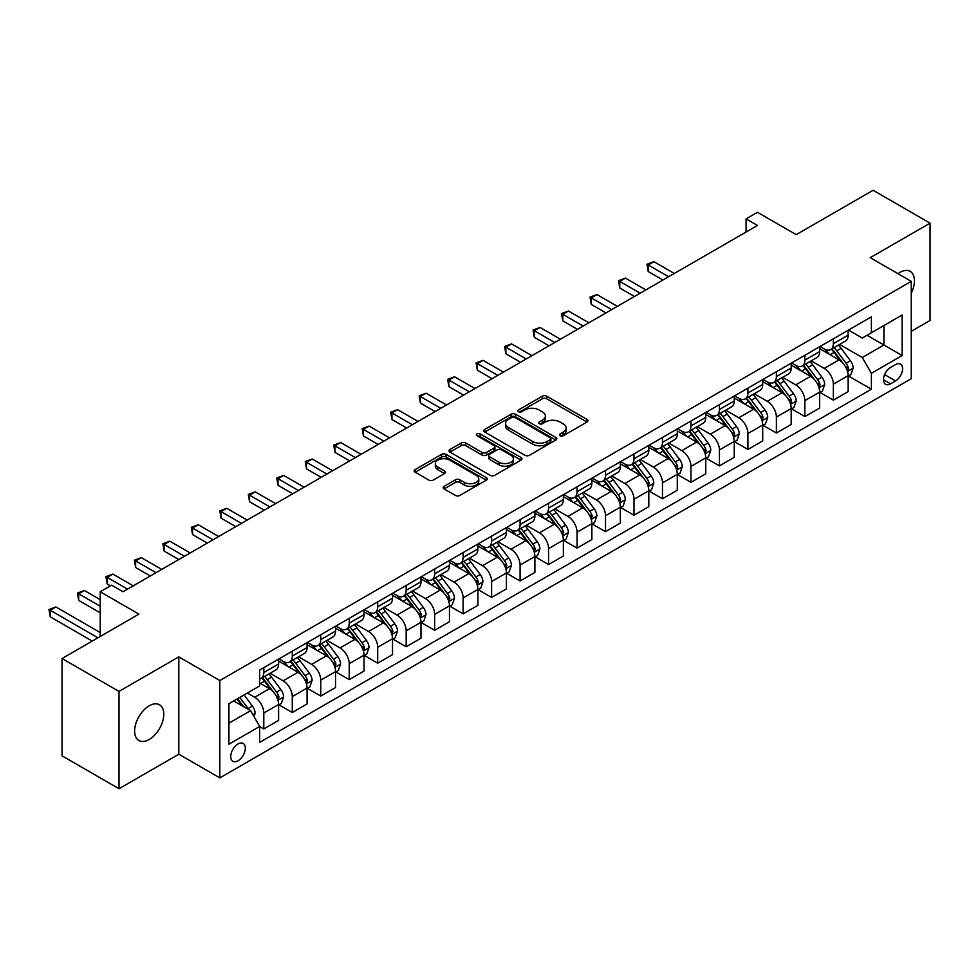 <?xml version="1.0" encoding="UTF-8"?>
<svg xmlns="http://www.w3.org/2000/svg" width="979" height="979" viewBox="0 0 979 979"><rect width="100%" height="100%" fill="white"/><g stroke="black" fill="none" stroke-linecap="round" stroke-linejoin="round"><path stroke-width="1.47" d="M560.135 435.741A2.215 1.273 0 0 0 563.268 435.741L587.021 422.022A3.157 1.823 0 0 0 587.951 420.737A3.157 1.823 0 0 0 587.021 419.44L546.771 396.201A3.157 1.823 0 0 0 542.293 396.201L518.54 409.92A2.215 1.273 0 0 0 517.891 410.825A2.215 1.273 0 0 0 518.54 411.731A2.215 1.273 0 0 0 521.672 411.731L524.744 409.956A10.12 5.837 0 0 1 539.05 409.956L542.415 411.89A10.12 5.837 0 0 1 545.376 416.026A10.12 5.837 0 0 1 542.415 420.15L539.331 421.925A2.215 1.273 0 0 0 538.683 422.83A2.215 1.273 0 0 0 539.331 423.736A2.215 1.273 0 0 0 542.464 423.736L545.536 421.961A10.12 5.837 0 0 1 559.853 421.961L563.206 423.895A10.12 5.837 0 0 1 566.168 428.031A10.12 5.837 0 0 1 563.206 432.155L560.135 433.93A2.215 1.273 0 0 0 559.486 434.835A2.215 1.273 0 0 0 560.135 435.741L560.135 433.93M149.187 739.475A20.62 11.907 120 0 0 162.661 721.303A20.62 11.907 120 0 0 159.504 704.782A20.62 11.907 120 0 0 149.187 705.798A20.62 11.907 120 0 0 135.726 723.971A20.62 11.907 120 0 0 138.883 740.503A20.62 11.907 120 0 0 149.187 739.475M911.253 293.174A20.62 11.907 120 0 0 910.176 271.391A20.62 11.907 120 0 0 899.86 272.407A20.62 11.907 120 0 0 897.939 273.667M238.044 760.781A10.304 5.947 120 0 0 244.774 751.701A10.304 5.947 120 0 0 243.196 743.44A10.304 5.947 120 0 0 238.044 743.954A10.304 5.947 120 0 0 231.301 753.035A10.304 5.947 120 0 0 232.892 761.295A10.304 5.947 120 0 0 238.044 760.781M444.123 486.318A3.157 1.823 0 0 0 443.206 487.615A3.157 1.823 0 0 0 444.123 488.9L455.419 495.423A3.157 1.823 0 0 0 459.897 495.423L486.282 480.187A3.157 1.823 0 0 0 487.212 478.89A3.157 1.823 0 0 0 486.282 477.605L446.032 454.366A3.157 1.823 0 0 0 441.553 454.366L415.169 469.602A3.157 1.823 0 0 0 414.239 470.887A3.157 1.823 0 0 0 415.169 472.184L428.814 480.053A3.157 1.823 0 0 0 433.281 480.053L444.576 473.542A3.157 1.823 0 0 0 445.506 472.245A3.157 1.823 0 0 0 444.576 470.96L437.809 467.044A8.456 4.883 0 0 1 435.337 463.593A8.456 4.883 0 0 1 440.55 459.078A8.456 4.883 0 0 1 449.777 460.142L476.271 475.439A8.456 4.883 0 0 1 478.755 478.89A8.456 4.883 0 0 1 473.53 483.406A8.456 4.883 0 0 1 464.315 482.353L459.897 479.796A3.157 1.823 0 0 0 455.419 479.796L444.123 486.318L444.123 488.9M911.253 331.33L930.05 320.488L930.05 223.151L873.097 190.269L796.208 234.654L757.477 212.296L746.084 218.868L757.477 225.451L122.987 591.769L111.606 585.185L100.213 591.769L100.213 636.485M119.01 691.394L119.01 788.731L178.814 754.209L178.814 656.872L119.01 691.394L62.044 658.512L138.945 614.127L100.213 591.769M178.814 656.872L219.822 680.552L911.253 281.352L911.253 378.689L219.822 777.889L219.822 680.552M930.05 223.151L870.245 257.673L911.253 281.352M524.964 455.272A3.157 1.823 0 0 0 529.443 455.272L555.827 440.036A3.157 1.823 0 0 0 556.757 438.739A3.157 1.823 0 0 0 555.827 437.454L515.578 414.215A3.157 1.823 0 0 0 511.099 414.215L484.715 429.451A3.157 1.823 0 0 0 483.785 430.736A3.157 1.823 0 0 0 484.715 432.033L524.964 455.272M477.887 436.218A2.215 1.273 0 0 1 480.126 436.536L480.126 433.905L521.048 457.523A3.157 1.823 0 0 1 521.978 458.821A3.157 1.823 0 0 1 521.048 460.106L494.664 475.341A3.157 1.823 0 0 1 490.198 475.341L449.936 452.102L449.936 449.52A3.157 1.823 0 0 0 449.018 450.817A3.157 1.823 0 0 0 449.936 452.102M449.936 449.52L461.231 442.997A3.157 1.823 0 0 1 465.71 442.997L482.035 452.433A3.157 1.823 0 0 0 486.502 452.433L493.991 448.101A3.157 1.823 0 0 0 494.921 446.816A3.157 1.823 0 0 0 493.991 445.518L477.006 435.704A2.215 1.273 0 0 1 476.357 434.811A2.215 1.273 0 0 1 477.715 433.624A2.215 1.273 0 0 1 480.126 433.905M119.01 788.731L62.044 755.849L62.044 658.512M895.54 364.616L890.523 367.504A9.986 5.764 120 0 0 884 376.303A9.986 5.764 120 0 0 885.53 384.306A9.986 5.764 120 0 0 890.523 383.817L895.54 380.917A9.986 5.764 120 0 0 902.063 372.118A9.986 5.764 120 0 0 900.533 364.115A9.986 5.764 120 0 0 895.54 364.616M848.487 330.082L862.279 338.036L871.383 332.774L871.383 316.866L259.68 670.028L259.68 685.936L228.927 703.693L228.927 744.211L259.68 726.455L259.68 742.376L871.383 389.214L871.383 373.293L862.279 357.506L839.615 344.424M871.383 332.774L902.136 315.018L902.136 355.536L871.383 373.293M178.814 754.209L219.822 777.889M746.084 218.868L746.084 232.023M867.051 335.283L883.915 345.012L883.915 325.542L902.136 315.018M862.279 357.506L883.915 345.012L902.136 355.536M228.927 723.163L250.575 710.668L233.712 700.94M259.68 726.589L263.792 728.951L263.792 713.042A12.886 7.44 -120 0 0 254.675 697.256L247.381 693.046M263.792 728.951L278.599 720.409L278.599 704.488A12.886 7.44 -120 0 0 269.482 688.702L259.68 683.048M278.942 704.819L292.268 712.516L292.268 696.595A12.886 7.44 -120 0 0 283.151 680.809L270.069 673.258M292.268 712.516L307.076 703.962L307.076 688.041A12.886 7.44 -120 0 0 297.959 672.267L278.599 661.082M307.418 688.372L320.745 696.069L320.745 680.16A12.886 7.44 -120 0 0 311.628 664.374L298.546 656.811M320.745 696.069L335.552 687.527L335.552 671.606A12.886 7.44 -120 0 0 326.435 655.82L307.076 644.647M335.895 671.937L349.222 679.634L349.222 663.713A12.886 7.44 -120 0 0 340.105 647.927L327.023 640.376M349.222 679.634L364.029 671.08L364.029 655.159A12.886 7.44 -120 0 0 354.912 639.385L335.552 628.2M364.372 655.489L377.698 663.187L377.698 647.278A12.886 7.44 -120 0 0 368.581 631.492L355.499 623.929M377.698 663.187L392.506 654.633L392.506 638.724A12.886 7.44 -120 0 0 383.389 622.938L364.029 611.765M392.848 639.054L406.175 646.752L406.175 630.831A12.886 7.44 -120 0 0 397.058 615.045L383.976 607.494M406.175 646.752L420.982 638.198L420.982 622.277A12.886 7.44 -120 0 0 411.865 606.503L392.506 595.318M421.325 622.607L434.652 630.305L434.652 614.384A12.886 7.44 -120 0 0 425.535 598.61L412.453 591.047M434.652 630.305L449.459 621.751L449.459 605.842A12.886 7.44 -120 0 0 440.342 590.056L420.982 578.87M449.802 606.172L463.128 613.87L463.128 597.949A12.886 7.44 -120 0 0 454.011 582.162L440.929 574.612M463.128 613.87L477.936 605.316L477.936 589.395A12.886 7.44 -120 0 0 468.831 573.621L449.459 562.435M478.278 589.725L491.605 597.423L491.605 581.502A12.886 7.44 -120 0 0 482.5 565.727L469.406 558.165M491.605 597.423L506.412 588.868L506.412 572.96A12.886 7.44 -120 0 0 497.308 557.173L477.936 545.988M506.755 573.29L520.082 580.975L520.082 565.067A12.886 7.44 -120 0 0 510.977 549.28L497.883 541.73M520.082 580.975L534.889 572.434L534.889 556.513A12.886 7.44 -120 0 0 525.784 540.726L506.412 529.553M535.232 556.843L548.558 564.54L548.558 548.619A12.886 7.44 -120 0 0 539.453 532.845L526.372 525.282M548.558 564.54L563.366 555.986L563.366 540.078A12.886 7.44 -120 0 0 554.261 524.291L534.889 513.106M563.708 540.408L577.035 548.093L577.035 532.184A12.886 7.44 -120 0 0 567.93 516.398L554.848 508.847M577.035 548.093L591.854 539.551L591.854 523.63A12.886 7.44 -120 0 0 582.738 507.844L563.366 496.671M592.185 523.961L605.524 531.658L605.524 515.737A12.886 7.44 -120 0 0 596.407 499.951L583.325 492.4M605.524 531.658L620.331 523.104L620.331 507.195A12.886 7.44 -120 0 0 611.214 491.409L591.854 480.224M620.674 507.526L634 515.211L634 499.302A12.886 7.44 -120 0 0 624.883 483.516L611.802 475.965M634 515.211L648.808 506.669L648.808 490.748A12.886 7.44 -120 0 0 639.691 474.962L620.331 463.789M649.15 491.079L662.477 498.776L662.477 482.855A12.886 7.44 -120 0 0 653.36 467.069L640.278 459.518M662.477 498.776L677.284 490.222L677.284 474.313A12.886 7.44 -120 0 0 668.167 458.527L648.808 447.342M677.627 474.631L690.954 482.329L690.954 466.42A12.886 7.44 -120 0 0 681.837 450.634L668.755 443.083M690.954 482.329L705.761 473.787L705.761 457.866A12.886 7.44 -120 0 0 696.644 442.08L677.284 430.907M706.104 458.196L719.43 465.894L719.43 449.973A12.886 7.44 -120 0 0 710.313 434.186L697.232 426.636M719.43 465.894L734.238 457.34L734.238 441.431A12.886 7.44 -120 0 0 725.121 425.645L705.761 414.46M734.58 441.749L747.907 449.447L747.907 433.538A12.886 7.44 -120 0 0 738.79 417.752L725.708 410.201M747.907 449.447L762.714 440.905L762.714 424.984A12.886 7.44 -120 0 0 753.597 409.198L734.238 398.025M763.057 425.314L776.384 433.012L776.384 417.091A12.886 7.44 -120 0 0 767.267 401.304L754.185 393.754M776.384 433.012L791.191 424.458L791.191 408.537A12.886 7.44 -120 0 0 782.074 392.763L762.714 381.577M791.534 408.867L804.86 416.564L804.86 400.656A12.886 7.44 -120 0 0 795.743 384.869L782.662 377.307M804.86 416.564L819.668 408.023L819.668 392.102A12.886 7.44 -120 0 0 810.563 376.315L791.191 365.143M820.01 392.432L833.337 400.13L833.337 384.209A12.886 7.44 -120 0 0 824.232 368.422L811.138 360.872M833.337 400.13L848.144 391.576L848.144 375.655A12.886 7.44 -120 0 0 839.04 359.88L819.668 348.695M820.01 346.529L824.232 348.952A12.886 7.44 -120 0 0 830.669 349.601A12.886 7.44 -120 0 0 833.337 343.702L833.337 338.832M791.534 362.964L795.743 365.4A12.886 7.44 -120 0 0 802.193 366.036A12.886 7.44 -120 0 0 804.86 360.137L804.86 355.267M763.057 379.411L767.267 381.847A12.886 7.44 -120 0 0 773.716 382.483A12.886 7.44 -120 0 0 776.384 376.585L776.384 371.714M734.58 395.846L738.79 398.282A12.886 7.44 -120 0 0 745.239 398.918A12.886 7.44 -120 0 0 747.907 393.02L747.907 388.149M706.104 412.294L710.313 414.729A12.886 7.44 -120 0 0 716.763 415.365A12.886 7.44 -120 0 0 719.43 409.467L719.43 404.596M677.627 428.729L681.837 431.164A12.886 7.44 -120 0 0 688.286 431.8A12.886 7.44 -120 0 0 690.954 425.902L690.954 421.031M649.15 445.176L653.36 447.611A12.886 7.44 -120 0 0 659.809 448.247A12.886 7.44 -120 0 0 662.477 442.349L662.477 437.478M620.674 461.611L624.883 464.046A12.886 7.44 -120 0 0 631.333 464.682A12.886 7.44 -120 0 0 634 458.784L634 453.926M592.185 478.058L596.407 480.493A12.886 7.44 -120 0 0 602.844 481.13A12.886 7.44 -120 0 0 605.524 475.231L605.524 470.361M563.708 494.493L567.93 496.928A12.886 7.44 -120 0 0 574.367 497.565A12.886 7.44 -120 0 0 577.035 491.666L577.035 486.808M535.232 510.94L539.453 513.375A12.886 7.44 -120 0 0 545.89 514.012A12.886 7.44 -120 0 0 548.558 508.113L548.558 503.243M506.755 527.375L510.977 529.81A12.886 7.44 -120 0 0 517.414 530.447A12.886 7.44 -120 0 0 520.082 524.548L520.082 519.69M478.278 543.822L482.5 546.258A12.886 7.44 -120 0 0 488.937 546.894A12.886 7.44 -120 0 0 491.605 540.995L491.605 536.125M449.802 560.269L454.011 562.692A12.886 7.44 -120 0 0 460.46 563.341A12.886 7.44 -120 0 0 463.128 557.43L463.128 552.572M421.325 576.704L425.535 579.14A12.886 7.44 -120 0 0 431.984 579.776A12.886 7.44 -120 0 0 434.652 573.878L434.652 569.007M392.848 593.152L397.058 595.575A12.886 7.44 -120 0 0 403.507 596.223A12.886 7.44 -120 0 0 406.175 590.325L406.175 585.454M364.372 609.587L368.581 612.022A12.886 7.44 -120 0 0 375.03 612.658A12.886 7.44 -120 0 0 377.698 606.76L377.698 601.889M335.895 626.034L340.105 628.469A12.886 7.44 -120 0 0 346.554 629.105A12.886 7.44 -120 0 0 349.222 623.207L349.222 618.336M307.418 642.469L311.628 644.904A12.886 7.44 -120 0 0 318.077 645.54A12.886 7.44 -120 0 0 320.745 639.642L320.745 634.771M278.942 658.916L283.151 661.351A12.886 7.44 -120 0 0 289.588 661.988A12.886 7.44 -120 0 0 292.268 656.089L292.268 651.219M848.487 375.985L871.383 389.214M830.669 349.601L845.477 341.047A12.886 7.44 -120 0 0 848.144 335.148L848.144 330.278M802.193 366.036L817 357.494A12.886 7.44 -120 0 0 819.668 351.583L819.668 346.725M773.716 382.483L788.523 373.929A12.886 7.44 -120 0 0 791.191 368.031L791.191 363.16M745.239 398.918L760.047 390.376A12.886 7.44 -120 0 0 762.714 384.478L762.714 379.607M716.763 415.365L731.57 406.811A12.886 7.44 -120 0 0 734.238 400.913L734.238 396.042M688.286 431.8L703.093 423.258A12.886 7.44 -120 0 0 705.761 417.36L705.761 412.489M659.809 448.247L674.617 439.693A12.886 7.44 -120 0 0 677.284 433.795L677.284 428.924M631.333 464.682L646.14 456.141A12.886 7.44 -120 0 0 648.808 450.242L648.808 445.372M602.844 481.13L617.663 472.576A12.886 7.44 -120 0 0 620.331 466.677L620.331 461.807M574.367 497.565L589.174 489.023A12.886 7.44 -120 0 0 591.854 483.124L591.854 478.254M545.89 514.012L560.698 505.458A12.886 7.44 -120 0 0 563.366 499.559L563.366 494.701M517.414 530.447L532.221 521.905A12.886 7.44 -120 0 0 534.889 516.006L534.889 511.136M488.937 546.894L503.744 538.34A12.886 7.44 -120 0 0 506.412 532.441L506.412 527.583M460.46 563.341L475.268 554.787A12.886 7.44 -120 0 0 477.936 548.889L477.936 544.018M431.984 579.776L446.791 571.222A12.886 7.44 -120 0 0 449.459 565.324L449.459 560.465M403.507 596.223L418.314 587.669A12.886 7.44 -120 0 0 420.982 581.771L420.982 576.9M375.03 612.658L389.838 604.104A12.886 7.44 -120 0 0 392.506 598.206L392.506 593.347M346.554 629.105L361.361 620.551A12.886 7.44 -120 0 0 364.029 614.653L364.029 609.782M318.077 645.54L332.884 636.999A12.886 7.44 -120 0 0 335.552 631.088L335.552 626.23M289.588 661.988L304.408 653.434A12.886 7.44 -120 0 0 307.076 647.535L307.076 642.665M259.68 678.949A12.886 7.44 -120 0 0 261.112 678.423L275.919 669.881A12.886 7.44 -120 0 0 278.599 663.982L278.599 659.112M261.112 678.423A12.886 7.44 -120 0 0 263.792 672.524L263.792 667.654M250.575 710.668L259.68 726.455M561.016 436.059L563.206 434.786A10.12 5.837 0 0 0 566.168 430.662L566.168 428.031M545.376 416.026L545.376 418.645A10.12 5.837 0 0 1 542.415 422.781L540.224 424.042M586.984 422.047L546.771 398.832A3.157 1.823 0 0 0 542.293 398.832L519.421 412.037M555.791 440.06L515.578 416.846A3.157 1.823 0 0 0 511.099 416.846L484.752 432.057L484.715 429.451M550.235 439.644A2.215 1.273 0 0 0 550.883 438.739A2.215 1.273 0 0 0 550.235 437.833L514.905 417.446A2.215 1.273 0 0 0 511.772 417.446L508.529 419.318A10.12 5.837 0 0 0 505.568 423.442A10.12 5.837 0 0 0 508.529 427.578L532.686 441.517A10.12 5.837 0 0 0 546.992 441.517L550.235 439.644L550.235 442.275A2.215 1.273 0 0 0 550.883 441.37L550.883 438.739M505.568 423.442L505.568 426.073A10.12 5.837 0 0 0 508.529 430.209L508.529 427.578M550.235 442.275L546.992 444.148A10.12 5.837 0 0 1 532.686 444.148L508.529 430.209M449.985 452.127L461.231 445.629L461.231 442.997M494.921 446.816L494.921 449.447A3.157 1.823 0 0 1 493.991 450.732L486.502 455.064A3.157 1.823 0 0 1 482.035 455.064L465.71 445.629A3.157 1.823 0 0 0 461.231 445.629M480.126 436.536L521.012 460.13M498.972 462.21A8.456 4.883 0 0 0 508.187 463.263A8.456 4.883 0 0 0 513.412 458.759A8.456 4.883 0 0 0 510.94 455.296L501.603 449.912A3.157 1.823 0 0 0 497.124 449.912L489.635 454.232A3.157 1.823 0 0 0 488.705 455.529A3.157 1.823 0 0 0 489.635 456.814L498.972 462.21L498.972 464.841A8.456 4.883 0 0 0 508.187 465.894A8.456 4.883 0 0 0 513.412 461.39L513.412 458.759M488.705 455.529L488.705 458.16A3.157 1.823 0 0 0 489.635 459.445L489.635 456.814M498.972 464.841L489.635 459.445M478.755 478.89L478.755 481.521A8.456 4.883 0 0 1 473.53 486.037A8.456 4.883 0 0 1 464.315 484.984L459.897 482.427A3.157 1.823 0 0 0 455.419 482.427L444.172 488.925M435.337 463.593L435.337 466.224A8.456 4.883 0 0 0 437.809 469.675L437.809 467.044M444.527 473.567L437.809 469.675M486.282 477.605L486.282 480.187L446.032 456.997A3.157 1.823 0 0 0 441.553 456.997L415.206 472.208M848.144 376.181L850.886 374.602L853.162 368.031A8.542 4.932 -120 0 0 850.433 360.761L841.12 348.328A24.646 14.232 -120 0 0 838.44 345.11M829.176 354.19A24.646 14.232 -120 0 0 824.134 348.903M847.373 370.955L848.548 368.398A8.542 4.932 -120 0 0 846.101 363.258L836.8 350.837A24.646 14.232 -120 0 0 834.108 347.606M831.82 348.94A20.461 11.809 60 0 1 835.173 352.758L843.054 363.27M674.323 273.459L653.935 261.687L648.233 264.979L648.233 271.55L662.93 280.031M831.379 349.185A24.646 14.232 60 0 1 834.059 352.416L840.251 360.676M648.233 271.55L646.984 264.257L668.62 276.751M646.984 264.257L653.935 261.687M819.668 392.628L822.409 391.049L824.685 384.478A8.542 4.932 -120 0 0 821.956 377.196L812.643 364.775A24.646 14.232 -120 0 0 809.963 361.557M800.7 370.625A24.646 14.232 -120 0 0 795.658 365.351M818.897 387.403L820.072 384.833A8.542 4.932 -120 0 0 817.624 379.705L808.324 367.272A24.646 14.232 -120 0 0 805.631 364.053M803.331 365.375A20.461 11.809 60 0 1 806.696 369.193L814.577 379.717M645.846 289.906L625.459 278.134L619.756 281.414L619.756 287.997L634.453 296.478M802.902 365.632A24.646 14.232 60 0 1 805.582 368.85L811.775 377.111M619.756 287.997L618.508 280.692L640.144 293.186M618.508 280.692L625.459 278.134M791.191 409.063L793.932 407.497L796.208 400.913A8.542 4.932 -120 0 0 793.479 393.644L784.167 381.223A24.646 14.232 -120 0 0 781.487 377.992M772.223 387.072A24.646 14.232 -120 0 0 767.181 381.786M790.42 403.837L791.595 401.28A8.542 4.932 -120 0 0 789.147 396.14L779.847 383.719A24.646 14.232 -120 0 0 777.155 380.501M774.854 381.822A20.461 11.809 60 0 1 778.219 385.64L786.1 396.152M617.37 306.341L596.97 294.569L591.279 297.861L591.279 304.432L605.977 312.913M774.413 382.079A24.646 14.232 60 0 1 777.106 385.298L783.298 393.558M591.279 304.432L590.031 297.139L611.667 309.633M590.031 297.139L596.97 294.569M762.714 425.51L765.443 423.931L767.732 417.36A8.542 4.932 -120 0 0 765.003 410.079L755.69 397.658A24.646 14.232 -120 0 0 752.998 394.439M743.746 403.507A24.646 14.232 -120 0 0 738.704 398.233M761.931 420.285L763.118 417.715A8.542 4.932 -120 0 0 760.671 412.587L751.37 400.154A24.646 14.232 -120 0 0 748.678 396.936M746.377 398.257A20.461 11.809 60 0 1 749.743 402.075L757.611 412.6M588.881 322.789L568.493 311.016L562.803 314.296L562.803 320.879L577.5 329.36M745.937 398.514A24.646 14.232 60 0 1 748.629 401.733L754.821 409.993M562.803 320.879L561.554 313.574L583.19 326.068M561.554 313.574L568.493 311.016M734.238 441.957L736.967 440.379L739.243 433.795A8.542 4.932 -120 0 0 736.526 426.526L727.213 414.105A24.646 14.232 -120 0 0 724.521 410.874M715.27 419.954A24.646 14.232 -120 0 0 710.228 414.668M733.455 436.72L734.642 434.162A8.542 4.932 -120 0 0 732.194 429.022L722.881 416.601A24.646 14.232 -120 0 0 720.201 413.383M717.901 414.704A20.461 11.809 60 0 1 721.266 418.522L729.135 429.035M560.404 339.223L540.016 327.451L534.326 330.743L534.326 337.314L549.023 345.807M717.46 414.961A24.646 14.232 60 0 1 720.152 418.18L726.345 426.44M534.326 337.314L533.065 330.021L554.714 342.515M533.065 330.021L540.016 327.451M705.761 458.392L708.49 456.814L710.766 450.242A8.542 4.932 -120 0 0 708.05 442.973L698.737 430.54A24.646 14.232 -120 0 0 696.045 427.321M686.793 436.389A24.646 14.232 -120 0 0 681.739 431.115M704.978 453.167L706.165 450.597A8.542 4.932 -120 0 0 703.717 445.469L694.405 433.036A24.646 14.232 -120 0 0 691.725 429.818M689.424 431.139A20.461 11.809 60 0 1 692.789 434.957L700.658 445.482M531.927 355.671L511.54 343.898L505.849 347.178L505.849 353.762L520.534 362.242M688.983 431.396A24.646 14.232 60 0 1 691.676 434.615L697.868 442.875M505.849 353.762L504.589 346.456L526.237 358.95M504.589 346.456L511.54 343.898M677.284 474.839L680.013 473.261L682.29 466.677A8.542 4.932 -120 0 0 679.573 459.408L670.26 446.987A24.646 14.232 -120 0 0 667.568 443.756M658.316 452.836A24.646 14.232 -120 0 0 653.262 447.55M676.501 469.602L677.688 467.044A8.542 4.932 -120 0 0 675.241 461.904L665.928 449.483A24.646 14.232 -120 0 0 663.236 446.265M660.947 447.587A20.461 11.809 60 0 1 664.3 451.405L672.181 461.917M503.451 372.106L483.063 360.333L477.373 363.625L477.373 370.197L492.058 378.689M660.507 447.844A24.646 14.232 60 0 1 663.199 451.062L669.391 459.322M477.373 370.197L476.112 362.903L497.76 375.398M476.112 362.903L483.063 360.333M648.808 491.274L651.537 489.696L653.813 483.124A8.542 4.932 -120 0 0 651.096 475.855L641.783 463.422A24.646 14.232 -120 0 0 639.091 460.203M629.84 469.271A24.646 14.232 -120 0 0 624.786 463.997M648.025 486.049L649.212 483.479A8.542 4.932 -120 0 0 646.764 478.352L637.451 465.918A24.646 14.232 -120 0 0 634.759 462.7M632.471 464.022A20.461 11.809 60 0 1 635.824 467.84L643.705 478.364M474.974 388.553L454.586 376.78L448.896 380.06L448.896 386.644L463.581 395.124M632.03 464.279A24.646 14.232 60 0 1 634.722 467.497L640.902 475.757M448.896 386.644L447.636 379.338L469.284 391.833M447.636 379.338L454.586 376.78M620.331 507.722L623.06 506.143L625.336 499.559A8.542 4.932 -120 0 0 622.607 492.29L613.307 479.869A24.646 14.232 -120 0 0 610.615 476.651M601.363 485.719A24.646 14.232 -120 0 0 596.309 480.432M619.548 502.484L620.723 499.926A8.542 4.932 -120 0 0 618.287 494.787L608.975 482.366A24.646 14.232 -120 0 0 606.282 479.147M603.994 480.469A20.461 11.809 60 0 1 607.347 484.287L615.228 494.799M446.497 404.988L426.11 393.215L420.407 396.507L420.407 403.079L435.104 411.572M603.553 480.726A24.646 14.232 60 0 1 606.246 483.944L612.426 492.204M420.407 403.079L419.159 395.785L440.807 408.28M419.159 395.785L426.11 393.215M591.854 524.157L594.583 522.578L596.86 516.006A8.542 4.932 -120 0 0 594.131 508.737L584.83 496.304A24.646 14.232 -120 0 0 582.138 493.086M572.874 502.154A24.646 14.232 -120 0 0 567.832 496.879M591.071 518.931L592.246 516.374A8.542 4.932 -120 0 0 589.811 511.234L580.498 498.8A24.646 14.232 -120 0 0 577.806 495.582M575.517 496.904A20.461 11.809 60 0 1 578.87 500.722L586.751 511.246M418.021 421.435L397.633 409.663L391.93 412.954L391.93 419.526L406.628 428.007M575.077 497.161A24.646 14.232 60 0 1 577.769 500.379L583.949 508.639M391.93 419.526L390.682 412.22L412.33 424.715M390.682 412.22L397.633 409.663M563.366 540.604L566.107 539.025L568.383 532.441A8.542 4.932 -120 0 0 565.654 525.172L556.353 512.751A24.646 14.232 -120 0 0 553.661 509.533M544.397 518.601A24.646 14.232 -120 0 0 539.356 513.314M562.595 535.366L563.769 532.809A8.542 4.932 -120 0 0 561.334 527.669L552.021 515.248A24.646 14.232 -120 0 0 549.329 512.029M547.041 513.351A20.461 11.809 60 0 1 550.394 517.169L558.275 527.681M389.544 437.87L369.156 426.098L363.454 429.389L363.454 435.973L378.151 444.454M546.6 513.608A24.646 14.232 60 0 1 549.292 516.826L555.472 525.087M363.454 435.973L362.206 428.667L383.841 441.162M362.206 428.667L369.156 426.098M534.889 557.039L537.63 555.46L539.906 548.889A8.542 4.932 -120 0 0 537.177 541.62L527.877 529.186A24.646 14.232 -120 0 0 525.185 525.968M515.921 535.036A24.646 14.232 -120 0 0 510.879 529.761M534.118 551.813L535.293 549.256A8.542 4.932 -120 0 0 532.845 544.116L523.545 531.695A24.646 14.232 -120 0 0 520.852 528.464M518.564 529.798A20.461 11.809 60 0 1 521.917 533.616L529.798 544.128M361.067 454.317L340.68 442.545L334.977 445.837L334.977 452.408L349.674 460.889M518.124 530.043A24.646 14.232 60 0 1 520.804 533.261L526.996 541.534M334.977 452.408L333.729 445.115L355.365 457.609M333.729 445.115L340.68 442.545M506.412 573.486L509.153 571.907L511.43 565.324A8.542 4.932 -120 0 0 508.701 558.054L499.388 545.633A24.646 14.232 -120 0 0 496.708 542.415M487.444 551.483A24.646 14.232 -120 0 0 482.402 546.196M505.641 568.248L506.816 565.691A8.542 4.932 -120 0 0 504.369 560.551L495.068 548.13A24.646 14.232 -120 0 0 492.376 544.911M490.087 546.233A20.461 11.809 60 0 1 493.44 550.051L501.321 560.563M332.591 470.752L312.203 458.98L306.5 462.272L306.5 468.855L321.198 477.336M489.647 546.49A24.646 14.232 60 0 1 492.327 549.708L498.519 557.969M306.5 468.855L305.252 461.55L326.888 474.044M305.252 461.55L312.203 458.98M477.936 589.921L480.677 588.342L482.953 581.771A8.542 4.932 -120 0 0 480.224 574.502L470.911 562.068A24.646 14.232 -120 0 0 468.231 558.85M458.967 567.918A24.646 14.232 -120 0 0 453.926 562.644M477.165 584.696L478.339 582.138A8.542 4.932 -120 0 0 475.892 576.998L466.591 564.577A24.646 14.232 -120 0 0 463.899 561.346M461.598 562.68A20.461 11.809 60 0 1 464.964 566.498L472.845 577.01M304.114 487.199L283.714 475.427L278.024 478.719L278.024 485.29L292.721 493.771M461.158 562.925A24.646 14.232 60 0 1 463.85 566.156L470.042 574.416M278.024 485.29L276.776 477.997L298.411 490.491M276.776 477.997L283.714 475.427M449.459 606.368L452.2 604.789L454.476 598.206A8.542 4.932 -120 0 0 451.747 590.937L442.435 578.516A24.646 14.232 -120 0 0 439.755 575.297M430.491 584.365A24.646 14.232 -120 0 0 425.449 579.078M448.688 601.143L449.863 598.573A8.542 4.932 -120 0 0 447.415 593.445L438.115 581.012A24.646 14.232 -120 0 0 435.422 577.794M433.122 579.115A20.461 11.809 60 0 1 436.487 582.933L444.368 593.445M275.637 503.634L255.238 491.874L249.547 495.154L249.547 501.737L264.244 510.218M432.681 579.372A24.646 14.232 60 0 1 435.374 582.591L441.566 590.851M249.547 501.737L248.299 494.432L269.935 506.926M248.299 494.432L255.238 491.874M420.982 622.803L423.711 621.224L426 614.653A8.542 4.932 -120 0 0 423.271 607.384L413.958 594.951A24.646 14.232 -120 0 0 411.266 591.732M402.014 600.812A24.646 14.232 -120 0 0 396.972 595.526M420.199 617.578L421.386 615.02A8.542 4.932 -120 0 0 418.939 609.88L409.626 597.459A24.646 14.232 -120 0 0 406.946 594.229M404.645 595.562A20.461 11.809 60 0 1 408.01 599.381L415.879 609.893M247.149 520.082L226.761 508.309L221.07 511.601L221.07 518.172L235.768 526.653M404.205 595.807A24.646 14.232 60 0 1 406.897 599.038L413.089 607.298M221.07 518.172L219.822 510.879L241.458 523.373M219.822 510.879L226.761 508.309M392.506 639.25L395.235 637.672L397.511 631.088A8.542 4.932 -120 0 0 394.794 623.819L385.481 611.398A24.646 14.232 -120 0 0 382.789 608.179M373.537 617.247A24.646 14.232 -120 0 0 368.496 611.973M391.722 634.025L392.909 631.455A8.542 4.932 -120 0 0 390.462 626.327L381.149 613.894A24.646 14.232 -120 0 0 378.469 610.676M376.169 611.997A20.461 11.809 60 0 1 379.534 615.815L387.403 626.327M218.672 536.516L198.284 524.756L192.594 528.036L192.594 534.62L207.291 543.1M375.728 612.254A24.646 14.232 60 0 1 378.42 615.473L384.612 623.733M192.594 534.62L191.333 527.314L212.981 539.808M191.333 527.314L198.284 524.756M364.029 655.685L366.758 654.107L369.034 647.535A8.542 4.932 -120 0 0 366.317 640.266L357.005 627.833A24.646 14.232 -120 0 0 354.312 624.614M345.061 633.694A24.646 14.232 -120 0 0 340.007 628.408M363.246 650.46L364.433 647.902A8.542 4.932 -120 0 0 361.985 642.762L352.673 630.341A24.646 14.232 -120 0 0 349.992 627.111M347.692 628.445A20.461 11.809 60 0 1 351.057 632.263L358.926 642.775M190.195 552.964L169.808 541.191L164.117 544.483L164.117 551.055L178.802 559.535M347.251 628.689A24.646 14.232 60 0 1 349.944 631.92L356.136 640.18M164.117 551.055L162.857 543.761L184.505 556.256M162.857 543.761L169.808 541.191M335.552 672.132L338.281 670.554L340.557 663.982A8.542 4.932 -120 0 0 337.841 656.701L328.528 644.28A24.646 14.232 -120 0 0 325.836 641.061M316.584 650.129A24.646 14.232 -120 0 0 311.53 644.855M334.769 666.907L335.956 664.337A8.542 4.932 -120 0 0 333.509 659.21L324.196 646.776A24.646 14.232 -120 0 0 321.504 643.558M319.215 644.88A20.461 11.809 60 0 1 322.568 648.698L330.449 659.222M161.719 569.411L141.331 557.638L135.64 560.918L135.64 567.502L150.325 575.982M318.775 645.137A24.646 14.232 60 0 1 321.467 648.355L327.659 656.615M135.64 567.502L134.38 560.196L156.028 572.691M134.38 560.196L141.331 557.638M307.076 688.567L309.805 687.001L312.081 680.417A8.542 4.932 -120 0 0 309.364 673.148L300.051 660.727A24.646 14.232 -120 0 0 297.359 657.496M288.107 666.577A24.646 14.232 -120 0 0 283.053 661.29M306.292 683.342L307.479 680.784A8.542 4.932 -120 0 0 305.032 675.645L295.719 663.224A24.646 14.232 -120 0 0 293.027 660.005M290.739 661.327A20.461 11.809 60 0 1 294.092 665.145L301.973 675.657M133.242 585.846L112.854 574.073L107.164 577.365L107.164 583.937L110.456 585.846M290.298 661.584A24.646 14.232 60 0 1 292.99 664.802L299.17 673.062M107.164 583.937L105.903 576.643L127.551 589.138M105.903 576.643L112.854 574.073M278.599 705.015L281.328 703.436L283.604 696.864A8.542 4.932 -120 0 0 280.875 689.583L271.575 677.162A24.646 14.232 -120 0 0 268.882 673.944M277.816 699.789L278.991 697.219A8.542 4.932 -120 0 0 276.555 692.092L267.243 679.659A24.646 14.232 -120 0 0 264.55 676.44M262.262 677.762A20.461 11.809 60 0 1 265.615 681.58L273.496 692.104M100.213 599.662L84.378 590.521L78.675 593.8L78.675 600.384L100.213 612.817M261.821 678.019A24.646 14.232 60 0 1 264.514 681.237L270.693 689.497M78.675 600.384L77.427 593.078L100.213 606.234M77.427 593.078L84.378 590.521M253.989 716.591L255.127 713.299A8.542 4.932 -120 0 0 252.398 706.03L244.101 694.943M100.213 632.544L55.901 606.956L50.198 610.247L50.198 616.819L92.234 641.086M248.85 709.677A8.542 4.932 -120 0 0 248.079 708.527L239.769 697.44M237.628 698.676L243.6 706.642M237.028 699.018L242.094 705.773M50.198 616.819L48.95 609.525L97.937 637.806M48.95 609.525L55.901 606.956M254.675 697.256L269.482 688.702M283.151 680.809L297.959 672.267M311.628 664.374L326.435 655.82M340.105 647.927L354.912 639.385M368.581 631.492L383.389 622.938M397.058 615.045L411.865 606.503M425.535 598.61L440.342 590.056M454.011 582.162L468.831 573.621M482.5 565.727L497.308 557.173M510.977 549.28L525.784 540.726M539.453 532.845L554.261 524.291M567.93 516.398L582.738 507.844M596.407 499.951L611.214 491.409M624.883 483.516L639.691 474.962M653.36 467.069L668.167 458.527M681.837 450.634L696.644 442.08M710.313 434.186L725.121 425.645M738.79 417.752L753.597 409.198M767.267 401.304L782.074 392.763M795.743 384.869L810.563 376.315M824.232 368.422L839.04 359.88M833.337 343.702L848.144 335.148M833.337 384.209L848.144 375.655M804.86 400.656L819.668 392.102M804.86 360.137L819.668 351.583M776.384 417.091L791.191 408.537M776.384 376.585L791.191 368.031M747.907 433.538L762.714 424.984M747.907 393.02L762.714 384.478M719.43 449.973L734.238 441.431M719.43 409.467L734.238 400.913M690.954 466.42L705.761 457.866M690.954 425.902L705.761 417.36M662.477 482.855L677.284 474.313M662.477 442.349L677.284 433.795M634 499.302L648.808 490.748M634 458.784L648.808 450.242M605.524 515.737L620.331 507.195M605.524 475.231L620.331 466.677M577.035 532.184L591.854 523.63M577.035 491.666L591.854 483.124M548.558 548.619L563.366 540.078M548.558 508.113L563.366 499.559M520.082 565.067L534.889 556.513M520.082 524.548L534.889 516.006M491.605 581.502L506.412 572.96M491.605 540.995L506.412 532.441M463.128 597.949L477.936 589.395M463.128 557.43L477.936 548.889M434.652 614.384L449.459 605.842M434.652 573.878L449.459 565.324M406.175 630.831L420.982 622.277M406.175 590.325L420.982 581.771M377.698 647.278L392.506 638.724M377.698 606.76L392.506 598.206M349.222 663.713L364.029 655.159M349.222 623.207L364.029 614.653M320.745 680.16L335.552 671.606M320.745 639.642L335.552 631.088M292.268 696.595L307.076 688.041M292.268 656.089L307.076 647.535M263.792 713.042L278.599 704.488M263.792 672.524L278.599 663.982M884.612 374.614L895.54 380.917M883.462 379.742L890.523 383.817M563.206 434.786L563.206 432.155M539.331 423.736L539.331 421.925M542.415 422.781L542.415 420.15M518.54 411.731L518.54 409.92M542.293 398.832L542.293 396.201M546.771 398.832L546.771 396.201M587.021 422.022L587.021 419.44M511.099 416.846L511.099 414.215M515.578 416.846L515.578 414.215M555.827 440.036L555.827 437.454M532.686 444.148L532.686 441.517M546.992 444.148L546.992 441.517M465.71 445.629L465.71 442.997M482.035 455.064L482.035 452.433M486.502 455.064L486.502 452.433M493.991 450.732L493.991 448.101M521.048 460.106L521.048 457.523M455.419 482.427L455.419 479.796M459.897 482.427L459.897 479.796M464.315 484.984L464.315 482.353M444.576 473.542L444.576 470.96M415.169 472.184L415.169 469.602M441.553 456.997L441.553 454.366M446.032 456.997L446.032 454.366M847.508 371.42L853.101 368.19M836.8 350.837L841.12 348.328M830.082 354.704L834.059 352.416M846.101 363.258L850.433 360.761M845.428 366.599L848.548 368.398M819.031 387.868L824.624 384.637M808.324 367.272L812.643 364.775M801.605 371.151L805.582 368.85M817.624 379.705L821.956 377.196M816.951 383.034L820.072 384.833M790.555 404.303L796.147 401.084M779.847 383.719L784.167 381.223M773.129 387.586L777.106 385.298M789.147 396.14L793.479 393.644M788.474 399.481L791.595 401.28M762.078 420.75L767.671 417.519M751.37 400.154L755.69 397.658M744.652 404.033L748.629 401.733M760.671 412.587L765.003 410.079M759.998 415.916L763.118 417.715M733.601 437.185L739.194 433.966M722.881 416.601L727.213 414.105M716.175 420.468L720.152 418.18M732.194 429.022L736.526 426.526M731.521 432.363L734.642 434.162M705.125 453.632L710.717 450.401M694.405 433.036L698.737 430.54M687.699 436.915L691.676 434.615M703.717 445.469L708.05 442.973M703.044 448.798L706.165 450.597M676.648 470.079L682.241 466.848M665.928 449.483L670.26 446.987M659.222 453.363L663.199 451.062M675.241 461.904L679.573 459.408M674.568 465.245L677.688 467.044M648.171 486.514L653.764 483.283M637.451 465.918L641.783 463.422M630.745 469.798L634.722 467.497M646.764 478.352L651.096 475.855M646.091 481.68L649.212 483.479M619.695 502.961L625.287 499.731M608.975 482.366L613.307 479.869M602.269 486.245L606.246 483.944M618.287 494.787L622.607 492.29M617.602 498.127L620.723 499.926M591.206 519.396L596.798 516.166M580.498 498.8L584.83 496.304M573.78 502.68L577.769 500.379M589.811 511.234L594.131 508.737M589.125 514.562L592.246 516.374M562.729 535.843L568.322 532.613M552.021 515.248L556.353 512.751M545.303 519.127L549.292 516.826M561.334 527.669L565.654 525.172M560.649 531.01L563.769 532.809M534.253 552.278L539.845 549.048M523.545 531.695L527.877 529.186M516.826 535.562L520.804 533.261M532.845 544.116L537.177 541.62M532.172 547.445L535.293 549.256M505.776 568.726L511.368 565.495M495.068 548.13L499.388 545.633M488.35 552.009L492.327 549.708M504.369 560.551L508.701 558.054M503.695 563.892L506.816 565.691M477.299 585.161L482.892 581.93M466.591 564.577L470.911 562.068M459.873 568.444L463.85 566.156M475.892 576.998L480.224 574.502M475.219 580.327L478.339 582.138M448.823 601.608L454.415 598.377M438.115 581.012L442.435 578.516M431.396 584.891L435.374 582.591M447.415 593.445L451.747 590.937M446.742 596.774L449.863 598.573M420.346 618.043L425.938 614.812M409.626 597.459L413.958 594.951M402.92 601.326L406.897 599.038M418.939 609.88L423.271 607.384M418.266 613.209L421.386 615.02M391.869 634.49L397.462 631.259M381.149 613.894L385.481 611.398M374.443 617.773L378.42 615.473M390.462 626.327L394.794 623.819M389.789 629.656L392.909 631.455M363.393 650.925L368.985 647.694M352.673 630.341L357.005 627.833M345.966 634.208L349.944 631.92M361.985 642.762L366.317 640.266M361.312 646.103L364.433 647.902M334.916 667.372L340.508 664.141M324.196 646.776L328.528 644.28M317.49 650.656L321.467 648.355M333.509 659.21L337.841 656.701M332.836 662.538L335.956 664.337M306.439 683.807L312.032 680.589M295.719 663.224L300.051 660.727M289.013 667.091L292.99 664.802M305.032 675.645L309.364 673.148M304.359 678.985L307.479 680.784M277.95 700.254L283.555 697.024M267.243 679.659L271.575 677.162M260.536 683.538L264.514 681.237M276.555 692.092L280.875 689.583M275.87 695.42L278.991 697.219M252.912 714.719L255.066 713.471M248.079 708.527L252.398 706.03"/></g></svg>
